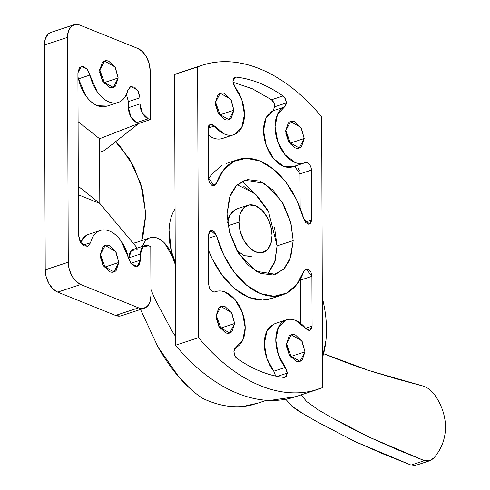 <?xml version="1.0" encoding="UTF-8"?>
<svg xmlns="http://www.w3.org/2000/svg" width="490" height="490" viewBox="0 0 490 490"><rect width="100%" height="100%" fill="white"/><g stroke="black" fill="none" stroke-linecap="round" stroke-linejoin="round"><path stroke-width="0.73" d="M286.338 344.335L291.281 334.854L301.748 340.807L304.945 351.832L291.127 356.389L286.374 343.208L291.127 356.389L290.98 357.375L291.127 356.389L291.097 357.516L291.127 356.389L304.945 351.832L302.189 341.561L295.599 335.111C293.032 334.076 290.839 334.456 289.033 336.263L286.338 344.335L289.1 354.601L295.691 361.05C298.257 362.086 300.444 361.706 302.257 359.905L304.945 351.832L300.009 361.308L289.541 355.354L286.338 344.335M289.327 355.005L286.448 346.277L289.333 355.011M220.837 328.073L234.655 323.51L229.718 332.992L219.251 327.038L216.053 316.013L218.81 326.285L225.4 332.735C227.966 333.77 230.159 333.384 231.966 331.583L234.655 323.51L231.899 313.239L225.308 306.789C222.742 305.754 220.549 306.14 218.742 307.941L216.053 316.013L220.99 306.538L231.458 312.491L234.655 323.51L220.837 328.073L220.806 329.194L220.837 328.073L220.69 329.06L220.837 328.073L216.084 314.892L220.837 328.073M285.596 131.032L290.533 121.551L301.001 127.504L304.204 138.523L290.38 143.086L285.627 129.905L290.38 143.086L290.233 144.072L290.38 143.086L290.35 144.213L290.38 143.086L304.204 138.523L301.448 128.258L294.851 121.808C292.285 120.773 290.098 121.153 288.292 122.953L285.596 131.032L288.353 141.298L294.943 147.747C297.516 148.782 299.702 148.403 301.509 146.602L304.204 138.523L299.261 148.005L288.794 142.051L285.596 131.032M288.586 141.702L285.701 132.968L288.586 141.708M220.09 114.77L233.914 110.207L228.971 119.689L218.503 113.735L215.306 102.71L218.062 112.982L224.653 119.431C227.225 120.467 229.412 120.081 231.219 118.28L233.914 110.207L231.157 99.936L224.561 93.486C221.995 92.451 219.808 92.837 218.001 94.637L215.306 102.71L220.243 93.235L230.717 99.188L233.914 110.207L220.09 114.77L220.059 115.891L220.09 114.77L219.943 115.756L220.09 114.77L215.337 101.583L220.09 114.77M211.061 124.08L212.623 124.472M303.139 163.293L305.246 162.594C308.651 162.355 310.746 164.848 311.536 170.061L311.714 219.851L305.246 221.982L311.714 219.851L309.515 224.065L303.782 218.914A71.191 44.216 -108.3 0 0 239.849 159.085A71.191 44.216 -108.3 0 0 216.292 183.664L211.674 185.189L216.292 183.664L214.418 185.753L208.342 178.207L208.17 128.411L210.363 124.203L214.424 126.004L224.408 134.009C227.991 135.528 231.335 135.687 234.447 134.487L241.797 127.32L244.455 114.458A29.712 18.455 -108.3 0 0 234.961 87.128L232.983 81.432L235.182 77.218L236.247 77.114C251.823 78.884 267.418 85.162 283.018 95.954L271.503 99.758L283.018 95.954C285.058 97.596 286.16 99.917 286.325 102.925L274.804 106.722C274.645 103.715 273.543 101.393 271.503 99.758L252.35 88.77L233.032 82.271L252.258 88.69L271.503 99.758L273.867 102.716L274.804 106.722L286.325 102.925L285.388 98.919L283.018 95.954C267.418 85.107 251.823 78.829 236.247 77.114L233.895 78.173L232.983 81.432L233.516 84.452L241.895 99.966L244.455 114.458A29.712 18.455 -108.3 0 1 233.969 134.658A29.712 18.455 -108.3 0 1 214.424 126.004L208.177 128.068L214.424 126.004L212.348 124.338L210.259 124.24L208.722 125.734L208.17 128.411L208.342 178.207L209.291 182.225L211.674 185.189L214.418 185.753L216.292 183.664L223.452 170.11L233.718 161.4L246.219 158.264L259.896 160.971L273.591 169.295L286.154 182.525L296.505 199.546L303.782 218.914L305.674 222.515L308.424 224.169L310.795 223.121L311.714 219.851L311.536 170.061L310.966 166.925L309.417 164.187L307.322 162.6L305.246 162.594C302.189 163.942 298.875 163.936 295.292 162.57L285.235 154.95L277.812 141.831L275.055 126.781L277.518 114.317L285.811 105.522L286.325 102.925L284.384 107.034L272.863 110.838L274.804 106.74M208.195 135.032A29.712 18.455 71.7 0 0 222.454 138.462M275.705 376.069L273.775 371.218L285.29 367.414L287.269 373.111L277.297 376.4L287.269 373.111L286.736 370.091L278.357 354.57L275.796 340.085L278.455 327.222L285.811 320.05C288.916 318.855 292.267 319.015 295.844 320.534L307.904 330.205L309.999 330.303L311.53 328.808L312.081 326.126L311.91 276.336L310.966 272.311L308.584 269.353L305.834 268.79L303.959 270.878L296.805 284.427L286.54 293.143L274.039 296.279L260.355 293.565L246.66 285.247L234.104 272.017L223.746 254.996L216.47 235.629L214.577 232.027L211.827 230.374L209.463 231.421L208.544 234.692L208.716 284.482L209.291 287.618L210.835 290.35L212.93 291.936L215.006 291.942C218.062 290.595 221.382 290.607 224.959 291.973L235.022 299.592L242.44 312.712L245.202 327.761A29.712 18.455 -108.3 0 1 235.874 347.508L234.441 349.021L233.926 351.618L234.863 355.624L237.234 358.582C252.84 369.435 268.428 375.714 284.004 377.429L286.356 376.369L287.269 373.111L285.076 377.325L284.004 377.429C268.428 375.659 252.84 369.374 237.234 358.582C235.414 357.4 234.312 355.079 233.926 351.618L235.874 347.508L242.734 340.219L245.202 327.761A29.712 18.455 -108.3 0 0 216.249 291.483A29.712 18.455 -108.3 0 0 215.006 291.942L214.792 292.028M266.983 275.135L275.147 260.87L277.077 245.919L293.204 240.596L289.896 259.547L284.433 268.465L275.643 274.302L256 271.276L238.422 253.134L229.283 231.286L227.048 213.946L229.626 232.609L236.854 250.457L247.615 264.778L260.288 273.389L272.936 274.982L283.63 269.304L290.748 257.232L293.204 240.596L290.625 221.933L283.404 204.085L272.636 189.759L259.963 181.153L247.321 179.561L236.621 185.238L229.504 197.311L227.048 213.946L230.361 194.996L235.819 186.078L244.608 180.24L264.257 183.266L281.83 201.408L290.968 223.256L293.204 240.596L277.077 245.919L268.612 211.894L254.978 193.648L237.148 184.73M251.578 256.166L244.332 255.749L236.805 250.372M254.224 192.974L241.999 181.312M313.827 390.524L322.622 387.621C313.22 391.412 303.267 393.158 292.763 392.851C282.258 392.539 271.564 390.193 260.68 385.808C249.796 381.422 239.083 375.144 228.554 366.979C218.025 358.815 208.036 349.039 198.579 337.647L197.635 66.916C207.037 63.124 216.984 61.385 227.489 61.691C237.993 62.003 248.687 64.349 259.571 68.735C270.462 73.12 281.168 79.398 291.697 87.563C302.226 95.728 312.222 105.503 321.673 116.89L322.622 387.621L321.673 116.89A185.71 115.352 -108.3 0 0 202.168 65.262A185.71 115.352 -108.3 0 0 197.635 66.916L198.579 337.647L175.543 345.248L174.599 74.517L197.635 66.916L174.599 74.517A185.71 115.352 71.7 0 1 179.132 72.863M295.678 396.667L269.727 400.452C259.228 400.14 248.534 397.794 237.644 393.409C226.76 389.023 216.047 382.745 205.518 374.58C194.989 366.416 185 356.64 175.543 345.248L174.599 74.517M219.042 326.695L216.157 317.949L219.042 326.689M218.295 113.386L215.41 104.646L218.295 113.386M322.622 387.621A185.71 115.352 -108.3 0 1 318.084 389.274A185.71 115.352 -108.3 0 1 198.579 337.647L175.543 345.248A185.71 115.352 71.7 0 0 295.054 396.876M237.601 208.734L232.248 211.576L228.689 217.609L227.63 222.57L229.939 214.712L236.021 209.15L247.762 205.279M243.842 186.47L256.509 195.081L267.277 209.401M274.498 227.256L277.077 245.919L274.621 262.554L267.503 274.627M236.805 250.378L244.081 255.651L250.408 256.448L251.983 256.031M272.079 324.986A29.712 18.455 71.7 0 0 264.282 343.888A29.712 18.455 71.7 0 0 273.775 371.218L285.29 367.414A29.712 18.455 -108.3 0 1 275.796 340.085A29.712 18.455 -108.3 0 1 283.6 321.189A29.712 18.455 -108.3 0 1 305.827 328.533L309.888 330.34L312.081 326.126L305.607 328.263L312.081 326.126L311.91 276.336L305.834 268.79L303.959 270.878A71.191 44.216 -108.3 0 1 280.403 295.458A71.191 44.216 -108.3 0 1 216.47 235.629L208.556 238.244L216.47 235.629L210.737 230.478L208.544 234.692L208.716 284.482C209.506 289.694 211.6 292.181 215.006 291.942M271.301 298.545L262.518 300.076L248.84 297.369L235.139 289.045L222.583 275.815L212.231 258.8L208.599 250.451A71.191 44.216 71.7 0 0 268.888 299.261M311.91 276.336L300.388 280.139L300.542 323.296L300.327 279.104L300.388 280.139L311.91 276.336M274.29 323.853L266.94 331.02L264.282 343.888L266.836 358.374L273.781 371.23M236.247 77.114L234.257 77.769L236.247 77.114M303.034 163.317L305.246 162.594A29.712 18.455 -108.3 0 1 285.235 154.95A29.712 18.455 -108.3 0 1 275.055 126.781A29.712 18.455 -108.3 0 1 284.384 107.034L272.863 110.838A29.712 18.455 71.7 0 0 263.534 130.585A29.712 18.455 71.7 0 0 273.714 158.754A29.712 18.455 71.7 0 0 293.731 166.398M300.021 173.84L300.137 207.889L300.021 173.858L311.536 170.061L300.021 173.858L294.496 166.202M294.508 166.196L295.813 166.41M297.889 167.978L299.451 170.74M222.197 165.197L211.931 173.913L208.409 179.236M208.195 135.05L212.893 137.806C216.47 139.325 219.814 139.485 222.925 138.29M272.875 110.832L266.003 118.121L263.534 130.585L266.291 145.628L273.714 158.754L283.777 166.367L292.898 166.729M322.512 357.418L325.948 340.409A86.663 53.833 -108.3 0 1 322.512 357.4M254.224 404.311A154.76 96.126 71.7 0 1 202.934 398.493L202.346 398.162L202.934 398.493C216.77 405.065 230.19 407.704 243.199 406.43L257.997 403.105M175.065 208.764L173.08 212.397C170.667 217.536 169.32 223.538 169.05 230.404L171.531 251.572L175.255 262.407A49.521 30.76 71.7 0 1 175.065 208.783M322.304 297.902A86.663 53.833 -108.3 0 1 325.868 317.71A86.663 53.833 71.7 0 0 322.304 297.902M140.514 309.453L158.037 347.11L179.12 377.288L190.108 388.595M142.468 246.372A24.763 15.38 -108.3 0 1 151.563 237.442A24.763 15.38 -108.3 0 1 172.468 256.717L174.942 263.577A68.092 42.299 -108.3 0 1 172.468 256.717L164.603 243.138C161.124 239.518 157.535 237.589 153.823 237.344C150.118 237.105 147.092 238.599 144.746 241.827L142.437 246.384M150.032 237.809L133.513 243.383M150.926 289.461L154.865 298.943L171.886 330.824L175.512 336.293M325.948 340.409A86.663 53.833 71.7 0 0 326.487 329.292A86.663 53.833 71.7 0 0 325.868 317.71L326.487 329.292L325.948 340.409M202.346 398.162C194.389 392.925 186.647 385.967 179.12 377.288C171.586 368.615 164.56 358.551 158.037 347.11L140.526 309.447M133.396 243.45L134.646 242.887L139.344 243.052M424.156 386.359L368.786 370.477L396.551 378.886L424.168 386.359L429.246 388.987L424.15 386.365M323.596 353.676L331.35 356.787C345.419 362.337 357.902 366.9 368.786 370.477L323.596 353.676M415.293 465.5L411.024 465.077L355.195 441.637L317.679 422.111L304.29 414.424L292.022 406.29L285.768 399.246L292.022 406.29L297.945 410.718L317.679 422.111L355.195 441.637L383.149 453.905L411.043 465.071L424.42 460.661L396.796 449.446L369.019 437.08L424.413 460.661L429.503 460.814L434.03 457.74C441.49 449.122 445.337 438.862 445.563 426.962C445.257 415.067 441.337 403.962 433.803 393.648L429.246 388.987M301.16 394.86L306.605 401.475L318.224 409.824L331.565 417.529C345.64 425.375 358.129 431.886 369.019 437.08L331.565 417.529L318.224 409.824L306.605 401.475L301.166 394.86M434.03 457.74C431.463 460.012 429.957 461.035 429.503 460.814L424.413 460.661L411.037 465.077M411.024 465.077L415.618 465.359M415.391 465.469L429.503 460.814M105.013 267.019L118.837 262.456L113.894 271.938L103.427 265.984L100.23 254.959L102.986 265.231L109.576 271.68C112.149 272.716 114.335 272.33 116.142 270.529L118.837 262.456L116.081 252.185L109.484 245.735C106.918 244.7 104.731 245.086 102.925 246.887L100.23 254.959L105.166 245.484L115.634 251.431L118.837 262.456L105.013 267.019L104.983 268.14L105.013 267.019L104.866 268.006L105.013 267.019L100.26 253.832L105.013 267.019M104.37 82.54L118.188 77.977L113.251 87.453L102.784 81.505L99.586 70.48L102.343 80.752L108.933 87.202C111.499 88.237 113.692 87.851 115.499 86.05L118.188 77.977L115.432 67.706L108.841 61.256C106.275 60.221 104.088 60.607 102.275 62.408L99.586 70.48L104.523 61.005L114.991 66.952L118.188 77.977L104.37 82.54L104.339 83.661L104.37 82.54L104.223 83.527L104.37 82.54L99.617 69.353L104.37 82.54M130.732 86.51L127.817 90.283A29.712 18.455 -108.3 0 1 117.177 102.735A29.712 18.455 -108.3 0 1 90.013 75.05L87.116 68.98L81.211 66.493L77.916 72.808L78.088 121.636L99.574 138.737L99.801 203.411L78.345 194.763L99.801 203.411L78.314 186.31L78.486 235.139L79.993 241.362L83.759 245.796L87.967 246.311L90.601 242.654C91.9 237.454 94.282 233.785 97.755 231.641C101.228 229.498 105.123 229.296 109.435 231.035C113.747 232.775 117.655 236.119 121.153 241.068L131.069 263.675L135.289 266.56L139.031 265.151L140.501 260.129L140.483 254.01L142.878 246.831L148.709 245.809L150.779 246.642L150.951 295.543L150.026 301.779L147.361 306.311L143.35 308.437L138.603 307.843L80.721 284.519L75.968 281.291L71.932 275.919L69.225 269.224L68.257 262.23L67.473 37.393L68.392 31.158L71.062 26.625L75.074 24.5L79.815 25.094L137.702 48.418L142.449 51.646L146.492 57.018L149.199 63.712L150.167 70.707L150.338 119.609L138.817 123.413L104.321 150.553L138.835 123.388L150.338 119.609L148.268 118.776L142.406 113.043L139.956 103.917L139.938 97.798L138.425 91.575L134.664 87.14L130.45 86.626L127.817 90.283C126.524 95.483 124.142 99.151 120.669 101.295C117.196 103.439 113.3 103.641 108.982 101.902C104.67 100.162 100.762 96.818 97.265 91.869L87.349 69.261L83.129 66.377L79.386 67.785L77.916 72.808L78.486 235.139L80.862 242.875L87.594 246.458L90.601 242.654A29.712 18.455 -108.3 0 1 101.246 230.202A29.712 18.455 -108.3 0 1 128.405 257.887L131.302 263.957L137.212 266.444L140.501 260.129L140.483 254.01L128.962 257.807L128.974 259.859L128.962 257.807L140.483 254.01A12.379 7.693 -108.3 0 1 144.777 245.613A12.379 7.693 -108.3 0 1 148.709 245.809L150.779 246.642L150.951 295.543A18.571 11.533 -108.3 0 1 144.513 308.13A18.571 11.533 -108.3 0 1 138.603 307.843L80.721 284.519A18.571 11.533 -108.3 0 1 68.257 262.23L67.473 37.393A18.571 11.533 -108.3 0 1 73.91 24.806A18.571 11.533 -108.3 0 1 79.815 25.094L137.702 48.418A18.571 11.533 -108.3 0 1 150.167 70.707L150.338 119.609L148.268 118.776L136.753 122.58L138.817 123.413L99.574 138.737L78.088 121.636L78.314 186.31L99.801 203.411L137.286 248.087L99.801 203.411L99.574 138.737L138.848 123.388M137.194 249.612L131.357 250.629L128.962 257.807A12.379 7.693 71.7 0 1 133.256 249.416M86.234 235.445L80.495 242.293M120.313 316.038L115.573 315.444L57.685 292.12L52.932 288.892L48.896 283.52L46.189 276.826L45.221 269.831L44.437 44.994L45.356 38.759L48.026 34.227L51.156 32.309M100.334 256.901L103.219 265.635L100.334 256.895M102.575 81.156L99.691 72.416L102.575 81.156M102.906 264.288L102.459 264.226L102.906 264.288M50.874 32.407A18.571 11.533 71.7 0 0 44.437 44.994L67.473 37.393L44.437 44.994L45.221 269.831L68.257 262.23L45.221 269.831A18.571 11.533 71.7 0 0 57.685 292.12L80.721 284.519L57.685 292.12L115.573 315.444L138.603 307.843L115.573 315.444A18.571 11.533 71.7 0 0 121.477 315.732M148.268 118.776A12.379 7.693 -108.3 0 1 139.956 103.917L128.441 107.72A12.379 7.693 71.7 0 0 136.753 122.58L148.268 118.776M139.956 103.917L139.938 97.798L128.417 101.595L128.441 107.72L139.956 103.917M130.824 86.479L137.555 90.062L139.938 97.798L128.417 101.595L126.408 94.448M77.928 76.875L78.498 78.853L90.013 75.05L78.498 78.853A29.712 18.455 71.7 0 0 105.656 106.532M82.914 245.19L90.601 242.654L82.914 245.19M89.725 234.006A29.712 18.455 71.7 0 0 80.899 241.509M130.806 263.326L140.501 260.129L130.806 263.326M78.498 78.853L85.75 95.666C89.247 100.615 93.155 103.966 97.467 105.699L107.212 106.073M128.417 101.583L128.441 107.72L130.891 116.847L136.753 122.58L138.835 123.388M102.937 264.392L102.471 264.257M99.623 152.384L104.321 150.553L99.623 152.384M141.659 240.578L145.824 213.971L140.863 183.971L129.262 158.619L115.554 141.714L120.467 146.792L133.862 166.747L142.7 190.506L145.836 214.988L142.86 237.007L141.659 240.572M228.107 225.712L238.979 222.129A24.763 15.38 -108.3 0 1 249.202 204.924A24.763 15.38 -108.3 0 1 272.06 235.451A24.763 15.38 -108.3 0 1 261.838 252.662A24.763 15.38 -108.3 0 1 238.979 222.129L228.107 225.712M238.979 222.129L240.21 213.811L243.769 207.772L249.116 204.936L255.437 205.733L261.776 210.039L267.16 217.199L270.768 226.123L272.06 235.451L270.829 243.769L267.271 249.808L261.923 252.644L255.602 251.848L249.263 247.548L243.879 240.388L240.272 231.458L238.979 222.129M291.281 334.854L290.735 335.031M290.533 121.551L289.994 121.728M222.405 138.474L233.92 134.677M275.643 274.302L275.282 274.418M201.984 65.323L178.948 72.924M318.267 389.219L295.237 396.82M244.608 180.24L244.161 180.387M282.436 294.876L270.915 298.673M215.839 291.611L214.24 292.138M286.332 319.866L274.817 323.663M237.822 159.667L226.3 163.47M304.21 162.992L292.695 166.796M220.243 93.235L219.704 93.412M220.99 306.538L220.445 306.716M256.264 403.674L266.523 400.293M51.021 32.358L74.057 24.757M121.33 315.781L144.366 308.179M117.459 102.692L106.679 106.244M100.223 230.49L88.702 234.293M136.882 266.554L137.212 266.444M144.875 245.582L133.353 249.379M104.523 61.005L103.978 61.183M105.166 245.484L104.627 245.662M171.604 251.848L174.311 260.104"/></g></svg>
